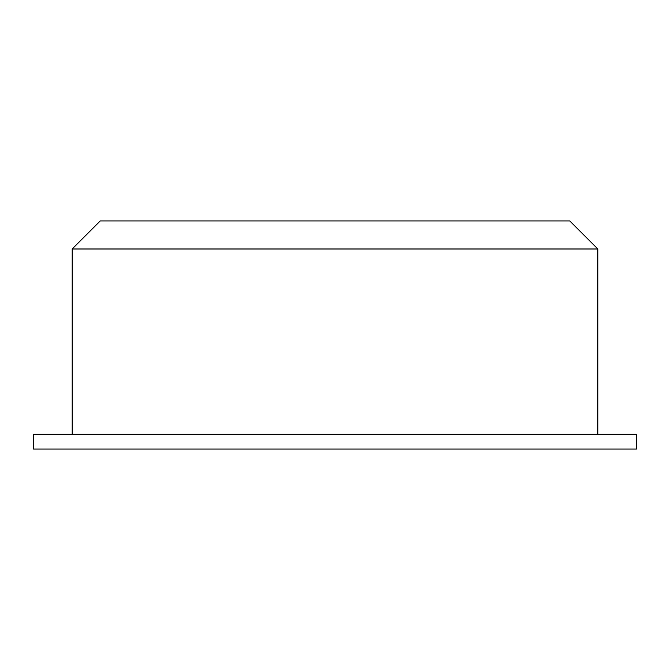 <?xml version="1.0" encoding="UTF-8"?>
<svg xmlns="http://www.w3.org/2000/svg" width="670" height="670" viewBox="0 0 670 670"><rect width="100%" height="100%" fill="white"/><g stroke="black" fill="none" stroke-linecap="round" stroke-linejoin="round"><path stroke-width="1" d="M597.824 248.997L569.768 220.949L100.232 220.949L72.176 248.997L597.824 248.997L597.824 434.177M636.5 449.051L33.5 449.051L33.5 434.177L636.5 434.177L636.5 449.051M72.176 434.177L72.176 248.997"/></g></svg>
